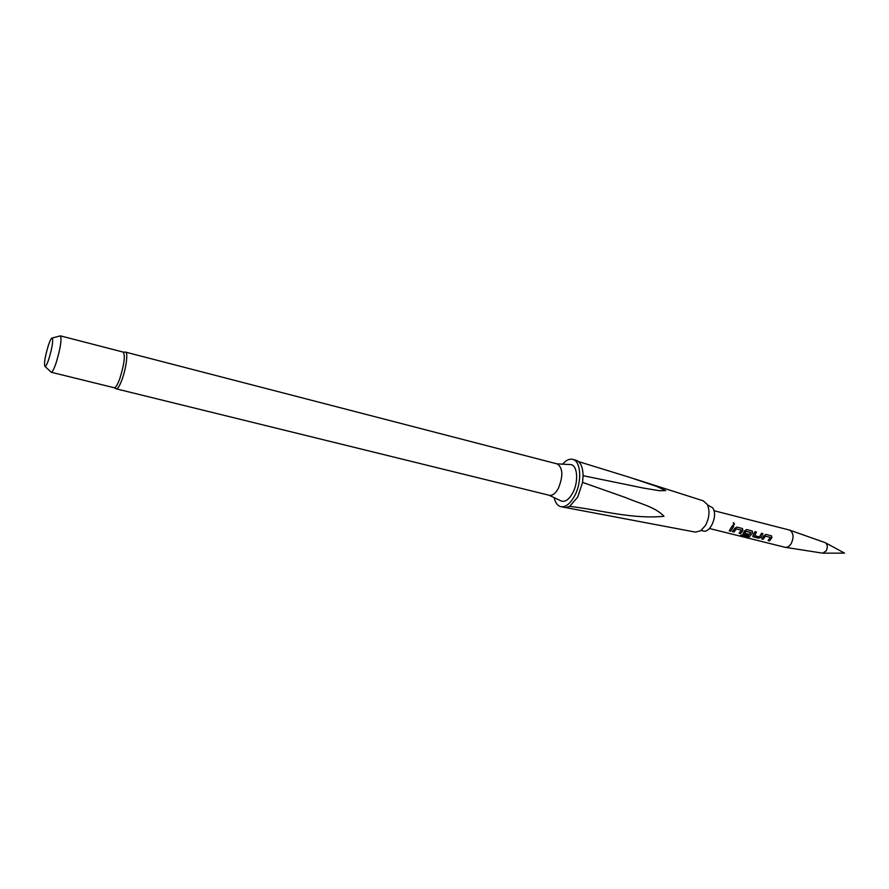 <?xml version="1.0" encoding="UTF-8"?>
<svg xmlns="http://www.w3.org/2000/svg" width="889" height="889" viewBox="0 0 889 889"><rect width="100%" height="100%" fill="white"/><g stroke="black" fill="none" stroke-linecap="round" stroke-linejoin="round"><path stroke-width="1.33" d="M733.203 525.077C734.558 524.588 734.67 523.821 733.558 522.776L733.292 522.754M733.269 525.099C734.658 524.632 734.803 523.843 733.669 522.765L733.236 525.088M708.344 505.452L712.534 507.697C718.556 514.909 709.922 534.622 702.521 530.7L702.132 530.511M709.444 528.499L784.965 547.268L822.669 553.169L826.103 550.98C827.903 547.28 827.648 544.513 825.314 542.701L789.554 530.077L713.945 510.686M785.198 547.313C787.387 547.591 789.365 546.402 791.132 543.746C794.121 537.289 793.599 532.733 789.554 530.077M633.69 478.638L703.243 500.829L707.311 504.485C710.033 510.831 709.411 517.831 705.455 525.488L700.665 530.811L695.354 532.1L560.726 506.641C557.514 505.73 555.314 502.73 554.147 497.64M51.184 372.247L114.292 387.771C115.714 387.76 117.548 384.748 119.771 378.725C124.182 364.557 125.36 355.689 123.282 352.122L60.474 335.875C61.841 339.598 60.396 348.588 56.129 362.845C54.073 368.868 52.451 372.013 51.295 372.258L50.74 371.746M116.326 388.86C117.804 388.938 119.715 385.837 122.037 379.559C126.194 368.302 128.238 352.233 125.593 352.122L557.281 463.936C562.959 467.958 563.304 476.104 558.336 488.383C555.458 493.506 552.469 495.818 549.369 495.306L116.326 388.86L114.292 387.771M569.938 464.547L570.627 464.591C577.583 464.869 578.85 482.127 572.572 493.228C568.938 499.551 565.226 502.163 561.426 501.063L560.792 500.774M562.604 464.158C566.049 460.224 569.404 458.624 572.66 459.357C581.095 460.813 582.239 482.438 574.394 496.295C570.016 503.974 565.46 507.43 560.726 506.641M572.66 459.357L575.95 460.213C580.473 461.758 582.862 466.914 583.106 475.693L582.573 482.383L577.717 497.118L569.693 506.352L565.993 507.586M569.693 506.352C601.809 510.219 632.101 519.354 663.994 516.287C655.226 506.774 639.091 503.474 625.867 497.662L582.573 482.383M48.828 359.112C47.217 363.845 45.972 366.312 45.083 366.535C43.805 364.19 44.895 357.167 48.35 345.454C50.095 340.276 51.406 337.787 52.295 337.964C53.307 340.898 52.151 347.955 48.828 359.112M769.552 540.901L771.885 537.678L771.463 535.834L766.018 534.422L763.984 535.689L761.651 538.934L763.129 539.301L765.507 536.2L770.274 537.389L768.085 540.534L769.552 540.901L771.796 537.601L771.319 535.767M761.006 537.389L762.962 533.656L761.484 533.278L759.495 536.9L754.694 535.7L756.483 532.022L754.994 531.644L753.039 535.389L753.394 536.867L758.595 538.167L761.006 537.389L762.851 533.622M749.327 536.878L752.639 532.844L752.205 530.989L746.66 529.544L744.604 530.822L742.982 533.789L747.982 535.522L749.071 534.3L744.815 533.233L745.838 531.378L750.838 532.511L747.838 536.356L741.726 534.911L740.515 535.534L746.793 537.1L749.327 536.878L752.639 532.844M740.581 533.667L742.904 530.4L742.459 528.533L736.87 527.077L734.792 528.355L732.48 531.655L733.992 532.033L736.359 528.877L741.237 530.1L739.07 533.3L740.581 533.667L742.815 530.311L742.304 528.455M730.758 531.222L733.736 526.288L732.214 525.899L729.236 530.844L730.758 531.222L733.625 526.255M59.741 336.064L60.374 335.842M583.106 475.693L643.336 488.05L659.271 490.695L665.628 490.606L656.627 486.383L629.279 477.226L578.539 461.602M729.358 530.733L730.714 531.077M739.192 533.189L740.537 533.522M741.237 530.1L736.359 528.877M733.992 532.033L736.114 528.877M732.592 531.544L733.947 531.878M740.781 535.422L746.793 537.1M746.793 536.923L749.305 536.712M752.55 532.767L752.061 530.911M742.993 533.867L743.682 534.445M743.637 534.3L747.982 535.522M747.938 535.367L748.938 534.267M744.715 532.989L745.838 531.378M745.904 531.211L750.838 532.511M754.639 535.578L756.372 531.989M758.595 538.167L760.94 537.267M753.394 536.867L758.55 538.023M752.716 536.3L753.35 536.723M768.196 540.434L769.507 540.756M770.274 537.389L765.507 536.2M763.129 539.301L765.262 536.2M761.762 538.823L763.084 539.156M702.521 530.7L701.343 530.322M708.889 505.463L707.677 505.23M825.581 542.846L844.55 553.125L822.97 553.169M549.046 495.229L561.426 501.063M45.083 366.535L51.295 372.258M52.295 337.964L60.474 335.875M556.97 463.847L570.627 464.591M125.593 352.122L123.282 352.122"/></g></svg>
